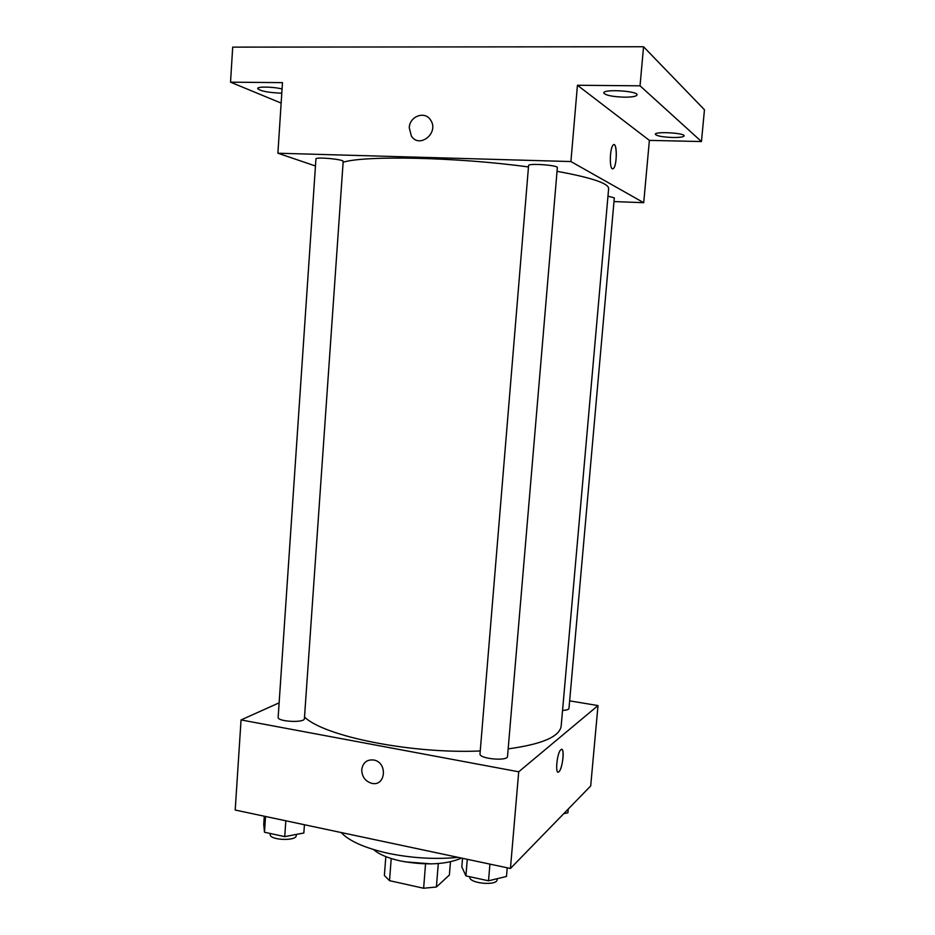 <?xml version="1.0" encoding="UTF-8"?>
<svg xmlns="http://www.w3.org/2000/svg" width="935" height="935" viewBox="0 0 935 935"><rect width="100%" height="100%" fill="white"/><g stroke="black" fill="none" stroke-linecap="round" stroke-linejoin="round"><path stroke-width="1.4" d="M450.448 861.825L449.373 875.043L436.4 887.011L423.625 888.25L389.521 880.665L384.378 875.487L385.828 856.635M391.216 858.54L389.521 880.665M425.53 864.115L423.625 888.25M431.386 863.905L404.668 861.801M438.281 863.566L436.4 887.011M461.539 858.096C446.159 864.665 425.776 865.623 400.39 860.948C387.861 858.131 378.944 854.345 373.638 849.576M458.185 857.383C435.137 859.546 411.751 858.166 387.99 853.269C364.837 848.033 349.234 841.126 341.193 832.547M569.649 700.853L598.003 705.574L590.698 785.949L510.44 868.475L235.199 810.037L241.055 719.927L279.121 702.84M598.003 705.574L518.715 771.796L510.44 868.475M518.715 771.796L241.055 719.927M361.74 769.552C362.99 762.411 367.069 759.243 374 760.062C387.873 762.679 385.711 786.592 371.92 783.378C365.269 781.391 361.88 776.786 361.74 769.552C362.99 762.411 367.081 759.243 374 760.062C387.873 762.679 385.711 786.592 371.92 783.378C365.269 781.391 361.88 776.786 361.74 769.552M304.518 717.005C323.861 736.289 411.119 754.042 480.239 750.98M508.173 748.877C542.16 744.237 559.831 736.593 561.175 725.969L608.638 188.613C608.708 183.389 591.504 177.615 557.038 171.315M562.543 710.413C566.575 710.238 568.714 709.583 568.971 708.461L614.318 197.869L607.972 196.175M480.006 753.855C478.849 758.823 507.822 761.511 507.53 756.415L557.353 167.622C558.324 165.203 528.03 163.017 528.591 165.542L480.006 753.855M278.151 717.262C277.169 721.738 304.787 723.152 304.401 718.618L343.18 161.439C344.068 159.312 315.387 156.683 315.936 158.95L278.151 717.262M558.931 771.726L558.92 771.737C554.841 775.956 556.839 752.874 560.825 749.753C564.915 745.592 562.917 768.535 558.931 771.726M558.92 771.726L558.92 771.737C562.087 769.295 564.67 751.354 562.099 749.613M343.133 162.234C365.082 155.28 457.437 157.185 528.474 166.956M613.991 201.563L643.712 202.696L570.911 161.556L277.894 153.223L315.457 165.986M643.712 202.696L649.381 140.379L701.46 141.547L704.464 109.769L643.549 46.75L640.031 85.821L577.433 85.26L570.911 161.556M643.549 46.75L232.698 47.124L230.536 82.175L281.154 103.095M277.894 153.223L282.475 82.631L230.536 82.175M409.261 127.744C409.6 116.104 425.144 110.552 430.673 120.206C439.38 132.817 419.371 149.051 411.365 136.007L409.261 127.744C409.6 116.104 425.144 110.552 430.673 120.206C439.392 132.817 419.383 149.051 411.365 136.019L409.261 127.744M649.381 140.379L577.433 85.26M612.273 168.779C609.258 167.634 609.924 147.917 613.091 145.089C617.018 140.367 617.416 164.864 613.524 168.464L612.273 168.779M614.377 144.785C617.38 146.199 616.656 165.67 613.512 168.464L612.67 168.908M624.264 97.182C612.18 96.714 605.342 95.288 603.765 92.904C603.204 88.848 638.278 90.94 637.039 94.903C636.349 96.422 632.095 97.182 624.264 97.182M672.581 137.492C662.354 137.048 656.604 135.961 655.33 134.243C654.816 131.239 685.133 132.957 684.116 135.879C683.485 137.024 679.64 137.562 672.581 137.492M701.46 141.547L640.031 85.821M281.797 93.103L279.916 93.114C267.48 92.495 260.059 90.964 257.663 88.521C257.242 86.429 272.798 86.686 282.066 88.942M568.223 809.067L567.884 812.819L563.723 813.684M304.424 824.74L303.852 832.991L284.743 836.626L264.488 832.232L263.74 824.378L264.289 816.22M285.829 820.79L284.743 836.626M265.54 816.489L264.488 832.232M270.273 833.494L270.215 834.417C269.151 840.238 296.559 841.406 296.266 835.539L296.337 834.417M507.214 867.785L506.478 876.469L488.526 880.793L465.922 875.896L461.82 866.885L462.521 858.307M489.917 864.115L488.526 880.793M467.29 859.312L465.922 875.896M469.849 876.749L469.826 876.983C468.564 883.423 497.268 886.216 497.104 879.625L497.186 878.701"/></g></svg>
